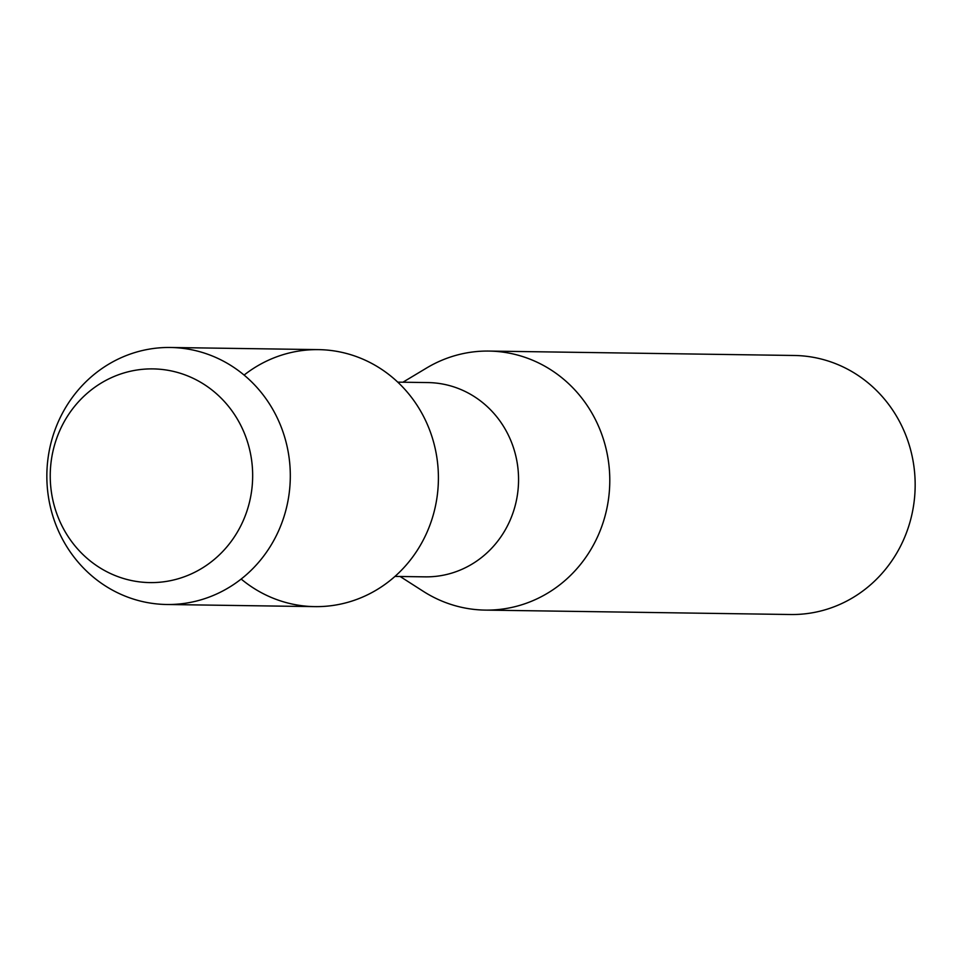 <?xml version="1.0" encoding="UTF-8"?>
<svg xmlns="http://www.w3.org/2000/svg" width="962" height="962" viewBox="0 0 962 962"><rect width="100%" height="100%" fill="white"/><g stroke="black" fill="none" stroke-linecap="round" stroke-linejoin="round"><path stroke-width="1.44" d="M51.275 491.197A106.854 101.214 -89.2 0 0 165.933 581.481A106.854 101.214 -89.2 0 0 251.623 460.293A106.854 101.214 -89.2 0 0 136.965 370.009A106.854 101.214 -89.2 0 0 51.275 491.197A106.854 101.214 -89.2 0 0 165.933 581.481A106.854 101.214 -89.2 0 0 251.623 460.293A106.854 101.214 -89.2 0 0 136.965 370.009A106.854 101.214 -89.2 0 0 51.275 491.197M241.161 579.04A128.511 121.729 -89.2 0 0 377.441 589.393A128.511 121.729 -89.2 0 0 437.157 459.535A128.511 121.729 -89.2 0 0 244.107 375.072M394.961 576.418L425.144 576.851A97.15 92.015 -89.2 0 0 517.616 465.668A97.15 92.015 -89.2 0 0 427.946 382.575L397.763 382.142M400.12 576.491L423.352 591.365A129.521 122.691 -89.2 0 0 485.233 610.1A129.521 122.691 -89.2 0 0 608.525 461.856A129.521 122.691 -89.2 0 0 488.973 351.07A129.521 122.691 -89.2 0 0 426.587 368.013L402.922 382.215M485.233 610.1L790.608 614.514A129.521 122.691 -89.2 0 0 913.9 466.257A129.521 122.691 -89.2 0 0 794.347 355.483L488.973 351.07M48.1 494.576A128.511 121.729 -89.2 0 0 166.727 604.497A128.511 121.729 -89.2 0 0 289.057 457.407A128.511 121.729 -89.2 0 0 170.43 347.486A128.511 121.729 -89.2 0 0 48.1 494.576M166.727 604.497L314.827 606.625A128.511 121.729 -89.2 0 0 437.157 459.535A128.511 121.729 -89.2 0 0 318.53 349.627L170.43 347.486"/></g></svg>
